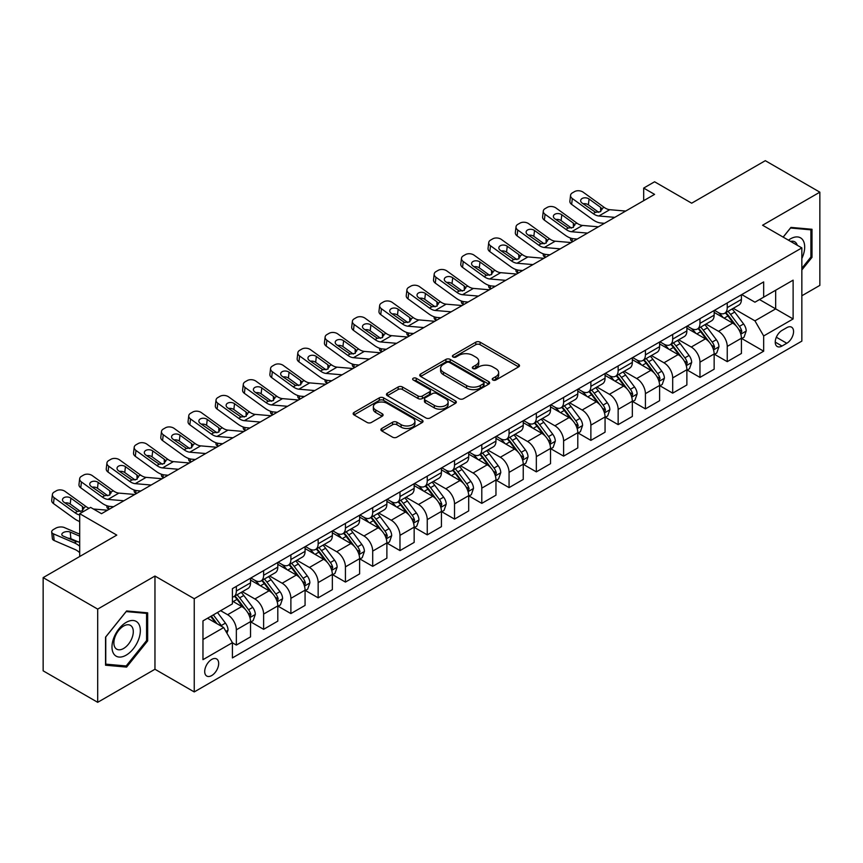 <?xml version="1.0" encoding="UTF-8"?>
<svg xmlns="http://www.w3.org/2000/svg" width="863" height="863" viewBox="0 0 863 863"><rect width="100%" height="100%" fill="white"/><g stroke="black" fill="none" stroke-linecap="round" stroke-linejoin="round"><path stroke-width="1.29" d="M492.87 380.022A2.125 1.219 0 0 0 495.869 380.022L518.62 366.883A3.031 1.748 0 0 0 519.504 365.642A3.031 1.748 0 0 0 518.62 364.413L480.076 342.158A3.031 1.748 0 0 0 475.793 342.158L453.032 355.286A2.125 1.219 0 0 0 452.417 356.16A2.125 1.219 0 0 0 453.032 357.023A2.125 1.219 0 0 0 456.031 357.023L458.976 355.319A9.687 5.599 0 0 1 472.687 355.319L475.901 357.174A9.687 5.599 0 0 1 478.738 361.133A9.687 5.599 0 0 1 475.901 365.092L472.956 366.786A2.125 1.219 0 0 0 472.331 367.649A2.125 1.219 0 0 0 472.956 368.523A2.125 1.219 0 0 0 475.955 368.523L478.889 366.818A9.687 5.599 0 0 1 492.6 366.818L495.815 368.674A9.687 5.599 0 0 1 498.652 372.633A9.687 5.599 0 0 1 495.815 376.592L492.87 378.285A2.125 1.219 0 0 0 492.244 379.148A2.125 1.219 0 0 0 492.87 380.022L492.87 378.285M211.694 675.556A9.871 5.696 120 0 0 218.145 666.851A9.871 5.696 120 0 0 216.624 658.944A9.871 5.696 120 0 0 211.694 659.429A9.871 5.696 120 0 0 205.243 668.124A9.871 5.696 120 0 0 206.753 676.042A9.871 5.696 120 0 0 211.694 675.556M381.78 428.458A3.031 1.748 0 0 0 380.885 429.688A3.031 1.748 0 0 0 381.78 430.928L392.589 437.174A3.031 1.748 0 0 0 396.872 437.174L422.147 422.579A3.031 1.748 0 0 0 423.032 421.349A3.031 1.748 0 0 0 422.147 420.108L383.593 397.854A3.031 1.748 0 0 0 379.31 397.854L354.046 412.438A3.031 1.748 0 0 0 353.161 413.679A3.031 1.748 0 0 0 354.046 414.92L367.109 422.46A3.031 1.748 0 0 0 371.392 422.46L382.201 416.214A3.031 1.748 0 0 0 383.096 414.974A3.031 1.748 0 0 0 382.201 413.744L375.729 410.001A8.101 4.682 0 0 1 373.355 406.689A8.101 4.682 0 0 1 378.35 402.374A8.101 4.682 0 0 1 387.185 403.388L412.557 418.037A8.101 4.682 0 0 1 414.93 421.349A8.101 4.682 0 0 1 409.936 425.664A8.101 4.682 0 0 1 401.101 424.65L396.872 422.212A3.031 1.748 0 0 0 392.589 422.212L381.78 428.458L381.78 430.928M801.846 295.772L819.85 285.383L819.85 192.169L765.308 160.68L691.673 203.193L654.586 181.78L643.679 188.08L654.586 194.38L101.51 513.69L90.604 507.39L79.698 513.69L79.698 556.516M97.692 609.105L97.692 702.32L154.962 669.257L154.962 576.042L97.692 609.105L43.15 577.617L116.785 535.103L79.698 513.69M154.962 576.042L194.24 598.717L801.846 247.908L801.846 341.122L194.24 691.932L194.24 598.717M819.85 192.169L762.579 225.232L801.846 247.908M459.192 398.717A3.031 1.748 0 0 0 463.474 398.717L488.749 384.132A3.031 1.748 0 0 0 489.634 382.892A3.031 1.748 0 0 0 488.749 381.651L450.195 359.396A3.031 1.748 0 0 0 445.912 359.396L420.648 373.992A3.031 1.748 0 0 0 419.763 375.222A3.031 1.748 0 0 0 420.648 376.462L459.192 398.717M414.1 380.475A2.125 1.219 0 0 1 416.257 380.777L416.257 378.253L455.448 400.885A3.031 1.748 0 0 1 456.333 402.115A3.031 1.748 0 0 1 455.448 403.355L430.173 417.94A3.031 1.748 0 0 1 425.891 417.94L387.347 395.686L387.347 393.215A3.031 1.748 0 0 0 386.462 394.456A3.031 1.748 0 0 0 387.347 395.686M387.347 393.215L398.156 386.969A3.031 1.748 0 0 1 402.438 386.969L418.08 395.998A3.031 1.748 0 0 0 422.363 395.998L429.537 391.856A3.031 1.748 0 0 0 430.421 390.615A3.031 1.748 0 0 0 429.537 389.386L413.258 379.99A2.125 1.219 0 0 1 412.633 379.116A2.125 1.219 0 0 1 413.949 377.994A2.125 1.219 0 0 1 416.257 378.253M97.692 702.32L43.15 670.831L43.15 577.617M786.797 327.649L781.997 330.421A9.569 5.523 120 0 0 775.751 338.846A9.569 5.523 120 0 0 777.218 346.505A9.569 5.523 120 0 0 781.997 346.031L786.797 343.269A9.569 5.523 120 0 0 793.043 334.833A9.569 5.523 120 0 0 791.576 327.174A9.569 5.523 120 0 0 786.797 327.649M741.749 294.574L754.942 302.201L763.669 297.163L763.669 281.921L232.417 588.642L232.417 603.873L202.967 620.885L202.967 659.677L232.417 642.676L232.417 657.919L763.669 351.198L763.669 335.955L754.942 320.842L733.248 308.318M763.669 297.163L793.119 280.151L793.119 318.954L763.669 335.955M154.962 669.257L194.24 691.932M643.679 188.08L643.679 200.68M759.526 299.558L775.664 308.878L775.664 290.238L793.119 280.151M754.942 320.842L775.664 308.878L793.119 318.954M202.967 639.526L223.69 627.563L207.541 618.242M232.417 642.806L236.343 645.071L236.343 629.828A12.341 7.131 -120 0 0 227.616 614.715L220.637 610.68M236.343 645.071L250.529 636.883L250.529 621.64A12.341 7.131 -120 0 0 241.802 606.527L232.417 601.112M250.853 621.953L263.614 629.321L263.614 614.078A12.341 7.131 -120 0 0 254.887 598.965L242.363 591.727M263.614 629.321L277.8 621.133L277.8 605.891A12.341 7.131 -120 0 0 269.073 590.777L250.529 580.076M278.123 606.214L290.885 613.582L290.885 598.339A12.341 7.131 -120 0 0 282.158 583.226L269.634 575.988M290.885 613.582L305.071 605.395L305.071 590.152A12.341 7.131 -120 0 0 296.343 575.038L277.8 564.326M305.394 590.465L318.156 597.832L318.156 582.59A12.341 7.131 -120 0 0 309.429 567.476L296.904 560.238M318.156 597.832L332.341 589.645L332.341 574.402A12.341 7.131 -120 0 0 323.614 559.289L305.071 548.577M332.665 574.715L345.427 582.083L345.427 566.851A12.341 7.131 -120 0 0 336.699 551.727L324.175 544.499M345.427 582.083L359.612 573.895L359.612 558.663A12.341 7.131 -120 0 0 350.885 543.539L332.341 532.838M359.936 558.976L372.697 566.344L372.697 551.101A12.341 7.131 -120 0 0 363.97 535.988L351.446 528.749M372.697 566.344L386.883 558.156L386.883 542.913A12.341 7.131 -120 0 0 378.156 527.8L359.612 517.088M387.207 543.226L399.979 550.594L399.979 535.351A12.341 7.131 -120 0 0 391.252 520.238L378.717 513.01M399.979 550.594L414.154 542.406L414.154 527.164A12.341 7.131 -120 0 0 405.427 512.05L386.883 501.349M414.477 527.487L427.25 534.855L427.25 519.612A12.341 7.131 -120 0 0 418.523 504.499L405.988 497.261M427.25 534.855L441.425 526.667L441.425 511.425A12.341 7.131 -120 0 0 432.697 496.311L414.154 485.599M441.759 511.737L454.521 519.105L454.521 503.863A12.341 7.131 -120 0 0 445.793 488.749L433.258 481.511M454.521 519.105L468.695 510.918L468.695 495.675A12.341 7.131 -120 0 0 459.968 480.562L441.425 469.86M469.03 495.988L481.791 503.366L481.791 488.124A12.341 7.131 -120 0 0 473.064 473L460.529 465.772M481.791 503.366L495.966 495.179L495.966 479.936A12.341 7.131 -120 0 0 487.239 464.812L468.695 454.111M496.301 480.249L509.062 487.617L509.062 472.374A12.341 7.131 -120 0 0 500.335 457.261L487.8 450.022M509.062 487.617L523.237 479.429L523.237 464.186A12.341 7.131 -120 0 0 514.521 449.073L495.966 438.361M523.571 464.499L536.333 471.867L536.333 456.635A12.341 7.131 -120 0 0 527.606 441.511L515.071 434.283M536.333 471.867L550.518 463.679L550.518 448.447A12.341 7.131 -120 0 0 541.791 433.323L523.237 422.622M550.842 448.76L563.604 456.128L563.604 440.885A12.341 7.131 -120 0 0 554.877 425.772L542.352 418.533M563.604 456.128L577.789 447.94L577.789 432.697A12.341 7.131 -120 0 0 569.062 417.584L550.518 406.872M578.113 433.01L590.875 440.378L590.875 425.135A12.341 7.131 -120 0 0 582.147 410.022L569.623 402.794M590.875 440.378L605.06 432.19L605.06 416.948A12.341 7.131 -120 0 0 596.333 401.834L577.789 391.133M605.384 417.271L618.145 424.639L618.145 409.396A12.341 7.131 -120 0 0 609.418 394.283L596.894 387.045M618.145 424.639L632.331 416.451L632.331 401.209A12.341 7.131 -120 0 0 623.604 386.095L605.06 375.383M632.655 401.522L645.416 408.889L645.416 393.647A12.341 7.131 -120 0 0 636.689 378.533L624.165 371.295M645.416 408.889L659.602 400.702L659.602 385.459A12.341 7.131 -120 0 0 650.875 370.346L632.331 359.634M659.925 385.772L672.687 393.15L672.687 377.908A12.341 7.131 -120 0 0 663.96 362.784L651.436 355.556M672.687 393.15L686.872 384.963L686.872 369.72A12.341 7.131 -120 0 0 678.145 354.596L659.602 343.895M687.196 370.033L699.969 377.401L699.969 362.158A12.341 7.131 -120 0 0 691.241 347.045L678.706 339.806M699.969 377.401L714.143 369.213L714.143 353.97A12.341 7.131 -120 0 0 705.416 338.857L686.872 328.145M714.467 354.283L727.239 361.651L727.239 346.408A12.341 7.131 -120 0 0 718.512 331.295L705.977 324.067M727.239 361.651L741.414 353.463L741.414 338.22A12.341 7.131 -120 0 0 732.687 323.107L714.143 312.406M714.467 310.324L718.512 312.654A12.341 7.131 -120 0 0 724.683 313.269A12.341 7.131 -120 0 0 727.239 307.616L727.239 302.956M687.196 326.074L691.241 328.404A12.341 7.131 -120 0 0 697.412 329.008A12.341 7.131 -120 0 0 699.969 323.366L699.969 318.706M659.925 341.813L663.96 344.143A12.341 7.131 -120 0 0 670.13 344.758A12.341 7.131 -120 0 0 672.687 339.105L672.687 334.445M632.655 357.562L636.689 359.893A12.341 7.131 -120 0 0 642.859 360.497A12.341 7.131 -120 0 0 645.416 354.855L645.416 350.195M605.384 373.301L609.418 375.632A12.341 7.131 -120 0 0 615.589 376.246A12.341 7.131 -120 0 0 618.145 370.594L618.145 365.934M578.113 389.051L582.147 391.381A12.341 7.131 -120 0 0 588.318 391.996A12.341 7.131 -120 0 0 590.875 386.344L590.875 381.683M550.842 404.801L554.877 407.131A12.341 7.131 -120 0 0 561.047 407.735A12.341 7.131 -120 0 0 563.604 402.082L563.604 397.422M523.571 420.54L527.606 422.87A12.341 7.131 -120 0 0 533.776 423.485A12.341 7.131 -120 0 0 536.333 417.832L536.333 413.172M496.301 436.29L500.335 438.62A12.341 7.131 -120 0 0 506.505 439.224A12.341 7.131 -120 0 0 509.062 433.582L509.062 428.922M469.03 452.029L473.064 454.359A12.341 7.131 -120 0 0 479.235 454.974A12.341 7.131 -120 0 0 481.791 449.321L481.791 444.661M441.759 467.778L445.793 470.108A12.341 7.131 -120 0 0 451.964 470.723A12.341 7.131 -120 0 0 454.521 465.071L454.521 460.411M414.477 483.517L418.523 485.847A12.341 7.131 -120 0 0 424.693 486.462A12.341 7.131 -120 0 0 427.25 480.81L427.25 476.149M387.207 499.267L391.252 501.597A12.341 7.131 -120 0 0 397.422 502.212A12.341 7.131 -120 0 0 399.979 496.559L399.979 491.899M359.936 515.017L363.97 517.347A12.341 7.131 -120 0 0 370.141 517.951A12.341 7.131 -120 0 0 372.697 512.309L372.697 507.638M332.665 530.756L336.699 533.086A12.341 7.131 -120 0 0 342.87 533.701A12.341 7.131 -120 0 0 345.427 528.048L345.427 523.388M305.394 546.506L309.429 548.836A12.341 7.131 -120 0 0 315.599 549.44A12.341 7.131 -120 0 0 318.156 543.798L318.156 539.138M278.123 562.245L282.158 564.575A12.341 7.131 -120 0 0 288.328 565.189A12.341 7.131 -120 0 0 290.885 559.537L290.885 554.877M250.853 577.994L254.887 580.324A12.341 7.131 -120 0 0 261.058 580.939A12.341 7.131 -120 0 0 263.614 575.287L263.614 570.626M741.749 338.544L763.669 351.198M724.683 313.269L738.857 305.081A12.341 7.131 -120 0 0 741.414 299.429L741.414 294.768M697.412 329.008L711.587 320.82A12.341 7.131 -120 0 0 714.143 315.178L714.143 310.518M670.13 344.758L684.316 336.57A12.341 7.131 -120 0 0 686.872 330.917L686.872 326.257M642.859 360.497L657.045 352.32A12.341 7.131 -120 0 0 659.602 346.667L659.602 342.007M615.589 376.246L629.774 368.059A12.341 7.131 -120 0 0 632.331 362.406L632.331 357.746M588.318 391.996L602.503 383.808A12.341 7.131 -120 0 0 605.06 378.156L605.06 373.496M561.047 407.735L575.233 399.547A12.341 7.131 -120 0 0 577.789 393.895L577.789 389.235M533.776 423.485L547.962 415.297A12.341 7.131 -120 0 0 550.518 409.645L550.518 404.984M506.505 439.224L520.691 431.036A12.341 7.131 -120 0 0 523.237 425.394L523.237 420.734M479.235 454.974L493.409 446.786A12.341 7.131 -120 0 0 495.966 441.133L495.966 436.473M451.964 470.723L466.139 462.536A12.341 7.131 -120 0 0 468.695 456.883L468.695 452.223M424.693 486.462L438.868 478.275A12.341 7.131 -120 0 0 441.425 472.622L441.425 467.962M397.422 502.212L411.597 494.024A12.341 7.131 -120 0 0 414.154 488.372L414.154 483.712M370.141 517.951L384.326 509.763A12.341 7.131 -120 0 0 386.883 504.121L386.883 499.45M342.87 533.701L357.055 525.513A12.341 7.131 -120 0 0 359.612 519.86L359.612 515.2M315.599 549.44L329.785 541.252A12.341 7.131 -120 0 0 332.341 535.61L332.341 530.95M288.328 565.189L302.514 557.002A12.341 7.131 -120 0 0 305.071 551.349L305.071 546.689M261.058 580.939L275.243 572.752A12.341 7.131 -120 0 0 277.8 567.099L277.8 562.439M232.417 597.174A12.341 7.131 -120 0 0 233.787 596.678L247.972 588.49A12.341 7.131 -120 0 0 250.529 582.838L250.529 578.178M233.787 596.678A12.341 7.131 -120 0 0 236.343 591.026L236.343 586.365M223.69 627.563L232.417 642.676M801.846 269.968L811.997 257.347L811.997 229.278L790.94 227.401L783.14 237.109M105.545 665.211L126.602 667.099L147.659 640.907L147.659 612.827L126.602 610.95L105.545 637.142L105.545 665.211M810.907 256.721L811.997 257.347M146.57 640.27L147.659 640.907M124.38 665.805L126.602 667.099M493.712 380.313L495.815 379.105A9.687 5.599 0 0 0 498.652 375.146L498.652 372.633M478.738 361.133L478.738 363.647A9.687 5.599 0 0 1 475.901 367.606L473.798 368.814M518.577 366.904L480.076 344.671A3.031 1.748 0 0 0 475.793 344.671L453.884 357.314M488.749 381.651L488.749 384.132L450.195 361.921A3.031 1.748 0 0 0 445.912 361.921L420.691 376.484M483.388 383.755A2.125 1.219 0 0 0 484.014 382.892A2.125 1.219 0 0 0 483.388 382.029L449.558 362.492A2.125 1.219 0 0 0 446.559 362.492L443.453 364.283A9.687 5.599 0 0 0 440.615 368.242A9.687 5.599 0 0 0 443.453 372.201L466.581 385.545A9.687 5.599 0 0 0 480.292 385.545L483.388 383.755L483.388 386.279A2.125 1.219 0 0 0 484.014 385.416L484.014 382.892M440.615 368.242L440.615 370.756A9.687 5.599 0 0 0 443.453 374.715L443.453 372.201M483.388 386.279L480.292 388.07A9.687 5.599 0 0 1 466.581 388.07L443.453 374.715M387.39 395.707L398.156 389.493L398.156 386.969M430.421 390.615L430.421 393.14A3.031 1.748 0 0 1 429.537 394.38L422.363 398.523A3.031 1.748 0 0 1 418.08 398.523L402.438 389.493A3.031 1.748 0 0 0 398.156 389.493M416.257 380.777L455.405 403.377M434.294 405.362A8.101 4.682 0 0 0 443.129 406.376A8.101 4.682 0 0 0 448.124 402.061A8.101 4.682 0 0 0 445.75 398.749L436.818 393.582A3.031 1.748 0 0 0 432.536 393.582L425.362 397.724A3.031 1.748 0 0 0 424.467 398.965A3.031 1.748 0 0 0 425.362 400.205L434.294 405.362L434.294 407.886A8.101 4.682 0 0 0 443.129 408.9A8.101 4.682 0 0 0 448.124 404.574L448.124 402.061M424.467 398.965L424.467 401.489A3.031 1.748 0 0 0 425.362 402.719L425.362 400.205M434.294 407.886L425.362 402.719M414.93 421.349L414.93 423.862A8.101 4.682 0 0 1 409.936 428.188A8.101 4.682 0 0 1 401.101 427.174L396.872 424.725A3.031 1.748 0 0 0 392.589 424.725L381.813 430.95M373.355 406.689L373.355 409.213A8.101 4.682 0 0 0 375.729 412.525L375.729 410.001M382.169 416.236L375.729 412.525M422.104 422.6L383.593 400.367A3.031 1.748 0 0 0 379.31 400.367L354.089 414.941M741.414 338.728L744.035 337.217L746.215 330.917A8.177 4.725 -120 0 0 743.604 323.959L734.693 312.061A23.603 13.625 -120 0 0 732.115 308.976M723.248 317.66A23.603 13.625 -120 0 0 718.415 312.6M572.827 241.575L572.331 241.36A6.17 3.085 174.1 0 1 570.551 239.472L570.4 238.015M740.67 333.722L741.802 331.273A8.177 4.725 -120 0 0 739.462 326.354L730.551 314.445A23.603 13.625 -120 0 0 727.973 311.37M725.772 312.633A19.59 11.316 60 0 1 728.987 316.29L736.538 326.365M725.351 312.881A23.603 13.625 60 0 1 727.93 315.966L733.852 323.873M614.78 217.357L598.857 215.987A15.426 8.91 60 0 1 593.215 213.646L572.331 198.533L571.64 204.391A6.17 3.981 -173.3 0 1 569.882 201.155L570.562 195.297A6.17 3.981 6.7 0 0 572.331 198.533M604.456 223.312L600.993 223.021A23.139 13.366 60 0 1 592.536 219.493L571.64 204.391M625.686 211.057L609.763 209.698A15.426 8.91 60 0 1 604.122 207.347L583.237 192.233A6.17 3.981 6.7 0 0 574.542 191.618L572.363 192.881A6.17 3.981 6.7 0 0 570.562 195.297M600.734 211.575L600.551 207.314L601.781 208.706L600.572 211.672L595.567 212.287L582.083 203.032A4.941 3.182 -173.3 0 1 580.67 200.443A4.941 3.182 -173.3 0 1 582.104 198.512A4.941 3.182 -173.3 0 1 589.062 199.008L588.383 204.855L598.749 212.352M588.383 204.855A4.941 3.182 6.7 0 0 583.108 203.776M600.551 207.314L589.062 199.008M604.122 207.347L601.781 208.706L602.018 209.59M714.143 354.477L716.765 352.967L718.944 346.667A8.177 4.725 -120 0 0 716.333 339.698L707.423 327.8A23.603 13.625 -120 0 0 704.844 324.715M695.977 333.409A23.603 13.625 -120 0 0 691.144 328.35M545.556 257.325L545.049 257.098A6.17 3.085 174.1 0 1 543.28 255.211L543.129 253.765M713.399 349.472L714.532 347.012A8.177 4.725 -120 0 0 712.191 342.093L703.269 330.195A23.603 13.625 -120 0 0 700.702 327.109M698.501 328.382A19.59 11.316 60 0 1 701.716 332.039L709.267 342.104M698.081 328.62A23.603 13.625 60 0 1 700.659 331.705L706.581 339.623M686.872 370.216L689.494 368.706L691.673 362.406A8.177 4.725 -120 0 0 689.062 355.448L680.152 343.55A23.603 13.625 -120 0 0 677.574 340.464M668.706 349.148A23.603 13.625 -120 0 0 663.874 344.089M518.285 273.064L517.778 272.848A6.17 3.085 174.1 0 1 516.009 270.96L515.858 269.504M686.128 365.211L687.261 362.762A8.177 4.725 -120 0 0 684.92 357.843L675.999 345.944A23.603 13.625 -120 0 0 673.431 342.859M671.231 344.121A19.59 11.316 60 0 1 674.445 347.778L681.986 357.854M670.81 344.369A23.603 13.625 60 0 1 673.388 347.455L679.31 355.362M659.602 385.966L662.223 384.456L664.402 378.156A8.177 4.725 -120 0 0 661.792 371.198L652.881 359.288A23.603 13.625 -120 0 0 650.303 356.203M641.436 364.898A23.603 13.625 -120 0 0 636.603 359.839M491.015 288.814L490.508 288.587A6.17 3.085 174.1 0 1 488.738 286.699L488.587 285.254M658.857 380.961L659.99 378.501A8.177 4.725 -120 0 0 657.649 373.582L648.728 361.683A23.603 13.625 -120 0 0 646.16 358.598M643.96 359.871A19.59 11.316 60 0 1 647.174 363.528L654.715 373.593M643.539 360.108A23.603 13.625 60 0 1 646.117 363.194L652.04 371.112M587.509 233.096L571.586 231.737A15.426 8.91 60 0 1 565.945 229.385L545.049 214.272L544.37 220.13A6.17 3.981 -173.3 0 1 542.6 216.893L543.291 211.047A6.17 3.981 6.7 0 0 545.049 214.272M577.185 239.062L573.722 238.76A23.139 13.366 60 0 1 565.265 235.243L544.37 220.13M598.415 226.807L582.493 225.437A15.426 8.91 60 0 1 576.851 223.086L555.966 207.983A6.17 3.981 6.7 0 0 547.271 207.368L545.092 208.63A6.17 3.981 6.7 0 0 543.291 211.047M573.464 227.325L573.28 223.064L574.51 224.445L573.302 227.422L568.296 228.026L554.812 218.781A4.941 3.182 -173.3 0 1 553.399 216.192A4.941 3.182 -173.3 0 1 554.833 214.261A4.941 3.182 -173.3 0 1 561.791 214.747L561.112 220.604L571.479 228.102M561.112 220.604A4.941 3.182 6.7 0 0 555.826 219.515M573.28 223.064L561.791 214.747M576.851 223.086L574.51 224.445L574.747 225.34M560.238 248.846L544.316 247.487A15.426 8.91 60 0 1 538.674 245.135L517.778 230.022L517.099 235.879A6.17 3.981 -173.3 0 1 515.33 232.643L516.02 226.786A6.17 3.981 6.7 0 0 517.778 230.022M549.914 254.812L546.452 254.509A23.139 13.366 60 0 1 537.994 250.982L517.099 235.879M571.144 242.546L555.222 241.187A15.426 8.91 60 0 1 549.58 238.835L528.695 223.722A6.17 3.981 6.7 0 0 520.001 223.118L517.822 224.369A6.17 3.981 6.7 0 0 516.02 226.786M546.182 243.064L546.009 238.803L547.228 240.194L546.031 243.161L541.025 243.776L527.541 234.52A4.941 3.182 -173.3 0 1 526.128 231.942A4.941 3.182 -173.3 0 1 527.563 230A4.941 3.182 -173.3 0 1 534.521 230.497L533.841 236.343L544.208 243.841M533.841 236.343A4.941 3.182 6.7 0 0 528.555 235.265M546.009 238.803L534.521 230.497M549.58 238.835L547.228 240.194L547.476 241.079M532.967 264.596L517.045 263.226A15.426 8.91 60 0 1 511.403 260.874L490.508 245.772L489.828 251.618A6.17 3.981 -173.3 0 1 488.059 248.382L488.749 242.535A6.17 3.981 6.7 0 0 490.508 245.772M522.644 270.551L519.181 270.259A23.139 13.366 60 0 1 510.723 266.732L489.828 251.618M543.873 258.296L527.951 256.926A15.426 8.91 60 0 1 522.309 254.574L501.425 239.472A6.17 3.981 6.7 0 0 492.73 238.857L490.54 240.119A6.17 3.981 6.7 0 0 488.749 242.535M518.911 258.814L518.739 254.553L519.958 255.933L518.76 258.911L513.755 259.526L500.27 250.27A4.941 3.182 -173.3 0 1 498.857 247.681A4.941 3.182 -173.3 0 1 500.292 245.75A4.941 3.182 -173.3 0 1 507.25 246.235L506.559 252.093L516.926 259.59M506.559 252.093A4.941 3.182 6.7 0 0 501.284 251.004M518.739 254.553L507.25 246.235M522.309 254.574L519.958 255.933L520.195 256.829M632.331 401.716L634.952 400.195L637.131 393.906A8.177 4.725 -120 0 0 634.521 386.937L625.599 375.038A23.603 13.625 -120 0 0 623.032 371.953M614.165 380.637A23.603 13.625 -120 0 0 609.332 375.588M463.744 304.553L463.237 304.337A6.17 3.085 174.1 0 1 461.468 302.449L461.317 301.004M631.587 396.7L632.719 394.251A8.177 4.725 -120 0 0 630.378 389.332L621.457 377.433A23.603 13.625 -120 0 0 618.879 374.348M616.689 375.61A19.59 11.316 60 0 1 619.904 379.267L627.444 389.342M616.268 375.858A23.603 13.625 60 0 1 618.836 378.943L624.769 386.851M505.696 280.335L489.774 278.976A15.426 8.91 60 0 1 484.132 276.624L463.237 261.511L462.557 267.368A6.17 3.981 -173.3 0 1 460.788 264.132L461.478 258.274A6.17 3.981 6.7 0 0 463.237 261.511M495.373 286.3L491.91 285.998A23.139 13.366 60 0 1 483.442 282.481L462.557 267.368M516.603 274.035L500.68 272.676A15.426 8.91 60 0 1 495.038 270.324L474.143 255.211A6.17 3.981 6.7 0 0 465.459 254.607L463.269 255.858A6.17 3.981 6.7 0 0 461.478 258.274M491.64 274.563L491.468 270.292L492.687 271.683L491.489 274.65L486.484 275.265L473 266.02A4.941 3.182 -173.3 0 1 471.586 263.431A4.941 3.182 -173.3 0 1 473.021 261.5A4.941 3.182 -173.3 0 1 479.979 261.985L479.289 267.843L489.655 275.34M479.289 267.843A4.941 3.182 6.7 0 0 474.014 266.753M491.468 270.292L479.979 261.985M495.038 270.324L492.687 271.683L492.924 272.568M801.846 258.49A20.054 11.575 120 0 0 802.784 239.936A20.054 11.575 120 0 0 788.469 240.184M797.261 245.265A13.732 7.929 120 0 0 796.333 243.269A13.732 7.929 120 0 0 794.791 241.834A13.732 7.929 120 0 0 790.584 241.403M790.465 227.994L810.907 229.838L810.907 257.034L801.846 268.307M809.548 229.062L810.907 229.838M783.183 237.131L790.508 228.015M126.171 622.396A20.054 11.575 120 0 0 111.985 646.959A20.054 11.575 120 0 0 126.171 655.146A20.054 11.575 120 0 0 140.345 630.583A20.054 11.575 120 0 0 126.171 622.396M123.582 626.063A13.732 7.929 120 0 0 114.617 638.167A13.732 7.929 120 0 0 116.721 649.17A13.732 7.929 120 0 0 123.582 648.491A13.732 7.929 120 0 0 132.557 636.387A13.732 7.929 120 0 0 130.453 625.384A13.732 7.929 120 0 0 123.582 626.063M146.57 640.594L126.171 665.966L105.761 664.143L105.761 636.948L126.171 611.576L146.57 613.388L146.57 640.594M145.211 612.611L146.57 613.388M605.06 417.455L607.671 415.944L609.861 409.645A8.177 4.725 -120 0 0 607.25 402.687L598.329 390.788A23.603 13.625 -120 0 0 595.761 387.703M586.894 396.387A23.603 13.625 -120 0 0 582.061 391.327M436.473 320.302L435.966 320.087A6.17 3.085 174.1 0 1 434.197 318.199L434.046 316.743M604.316 412.449L605.438 409.99A8.177 4.725 -120 0 0 603.097 405.081L594.186 393.172A23.603 13.625 -120 0 0 591.608 390.087M589.418 391.36A19.59 11.316 60 0 1 592.633 395.017L600.173 405.081M588.998 391.608A23.603 13.625 60 0 1 591.565 394.693L597.498 402.6M577.789 433.204L580.4 431.694L582.59 425.394A8.177 4.725 -120 0 0 579.979 418.426L571.058 406.527A23.603 13.625 -120 0 0 568.49 403.442M559.623 412.136A23.603 13.625 -120 0 0 554.79 407.077M409.202 336.041L408.695 335.826A6.17 3.085 174.1 0 1 406.915 333.938L406.775 332.492M577.045 428.188L578.167 425.739A8.177 4.725 -120 0 0 575.826 420.82L566.915 408.922A23.603 13.625 -120 0 0 564.337 405.837M562.147 407.109A19.59 11.316 60 0 1 565.362 410.766L572.903 420.831M561.727 407.347A23.603 13.625 60 0 1 564.294 410.432L570.227 418.339M550.518 448.943L553.129 447.433L555.308 441.133A8.177 4.725 -120 0 0 552.708 434.175L543.787 422.277A23.603 13.625 -120 0 0 541.209 419.191M532.352 427.875A23.603 13.625 -120 0 0 527.52 422.816M381.931 351.791L381.424 351.575A6.17 3.085 174.1 0 1 379.644 349.688L379.504 348.231M549.774 443.938L550.896 441.489A8.177 4.725 -120 0 0 548.555 436.57L539.645 424.672A23.603 13.625 -120 0 0 537.066 421.586M534.877 422.848A19.59 11.316 60 0 1 538.091 426.505L545.632 436.581M534.445 423.097A23.603 13.625 60 0 1 537.023 426.182L542.956 434.089M523.237 464.693L525.858 463.183L528.037 456.883A8.177 4.725 -120 0 0 525.427 449.914L516.516 438.016A23.603 13.625 -120 0 0 513.938 434.93M505.071 443.625A23.603 13.625 -120 0 0 500.249 438.566M354.661 367.541L354.154 367.314A6.17 3.085 174.1 0 1 352.374 365.427L352.223 363.981M522.493 459.688L523.625 457.228A8.177 4.725 -120 0 0 521.284 452.309L512.374 440.41A23.603 13.625 -120 0 0 509.796 437.325M507.595 438.598A19.59 11.316 60 0 1 510.82 442.255L518.361 452.32M507.174 438.836A23.603 13.625 60 0 1 509.753 441.921L515.686 449.839M495.966 480.432L498.587 478.922L500.767 472.622A8.177 4.725 -120 0 0 498.156 465.664L489.245 453.765A23.603 13.625 -120 0 0 486.667 450.68M477.8 459.364A23.603 13.625 -120 0 0 472.967 454.305M327.39 383.28L326.883 383.064A6.17 3.085 174.1 0 1 325.103 381.176L324.952 379.72M495.222 475.427L496.354 472.978A8.177 4.725 -120 0 0 494.014 468.059L485.103 456.16A23.603 13.625 -120 0 0 482.525 453.075M480.324 454.337A19.59 11.316 60 0 1 483.55 457.994L491.09 468.07M479.904 454.585A23.603 13.625 60 0 1 482.482 457.67L488.404 465.578M478.426 296.085L462.503 294.714A15.426 8.91 60 0 1 456.861 292.363L435.966 277.26L435.286 283.107A6.17 3.981 -173.3 0 1 433.517 279.882L434.197 274.024A6.17 3.981 6.7 0 0 435.966 277.26M468.102 302.039L464.639 301.748A23.139 13.366 60 0 1 456.171 298.22L435.286 283.107M489.332 289.785L473.409 288.415A15.426 8.91 60 0 1 467.768 286.074L446.872 270.96A6.17 3.981 6.7 0 0 438.188 270.346L435.998 271.608A6.17 3.981 6.7 0 0 434.197 274.024M464.37 290.302L464.197 286.041L465.416 287.422L464.218 290.399L459.213 291.014L445.718 281.759A4.941 3.182 -173.3 0 1 444.316 279.17A4.941 3.182 -173.3 0 1 445.75 277.239A4.941 3.182 -173.3 0 1 452.708 277.735L452.018 283.582L462.385 291.079M452.018 283.582A4.941 3.182 6.7 0 0 446.743 282.503M464.197 286.041L452.708 277.735M467.768 286.074L465.416 287.422L465.653 288.318M451.155 311.823L435.232 310.464A15.426 8.91 60 0 1 429.591 308.113L408.695 292.999L408.016 298.857A6.17 3.981 -173.3 0 1 406.246 295.621L406.926 289.774A6.17 3.981 6.7 0 0 408.695 292.999M440.831 317.789L437.368 317.487A23.139 13.366 60 0 1 428.9 313.97L408.016 298.857M462.061 305.524L446.139 304.164A15.426 8.91 60 0 1 440.497 301.813L419.601 286.71A6.17 3.981 6.7 0 0 410.907 286.095L408.728 287.357A6.17 3.981 6.7 0 0 406.926 289.774M437.099 306.052L436.926 301.78L438.145 303.172L436.937 306.149L431.942 306.753L418.447 297.508A4.941 3.182 -173.3 0 1 417.034 294.919A4.941 3.182 -173.3 0 1 418.479 292.989A4.941 3.182 -173.3 0 1 425.437 293.474L424.747 299.332L435.114 306.829M424.747 299.332A4.941 3.182 6.7 0 0 419.472 298.242M436.926 301.78L425.437 293.474M440.497 301.813L438.145 303.172L438.382 304.067M423.884 327.573L407.962 326.203A15.426 8.91 60 0 1 402.32 323.862L381.424 308.749L380.745 314.607A6.17 3.981 -173.3 0 1 378.976 311.37L379.655 305.513A6.17 3.981 6.7 0 0 381.424 308.749M413.56 333.528L410.098 333.237A23.139 13.366 60 0 1 401.629 329.709L380.745 314.607M434.79 321.273L418.868 319.914A15.426 8.91 60 0 1 413.226 317.562L392.331 302.449A6.17 3.981 6.7 0 0 383.636 301.834L381.457 303.096A6.17 3.981 6.7 0 0 379.655 305.513M409.828 321.791L409.655 317.53L410.874 318.922L409.666 321.888L404.661 322.503L391.176 313.247A4.941 3.182 -173.3 0 1 389.763 310.658A4.941 3.182 -173.3 0 1 391.209 308.727A4.941 3.182 -173.3 0 1 398.167 309.224L397.476 315.071L407.843 322.568M397.476 315.071A4.941 3.182 6.7 0 0 392.201 313.992M409.655 317.53L398.167 309.224M413.226 317.562L410.874 318.922L411.112 319.806M396.602 343.312L380.68 341.953A15.426 8.91 60 0 1 375.038 339.601L354.154 324.499L353.463 330.346A6.17 3.981 -173.3 0 1 351.705 327.109L352.384 321.263A6.17 3.981 6.7 0 0 354.154 324.499M386.279 349.278L382.816 348.986A23.139 13.366 60 0 1 374.359 345.459L353.463 330.346M407.519 337.023L391.597 335.653A15.426 8.91 60 0 1 385.955 333.301L365.06 318.199A6.17 3.981 6.7 0 0 356.365 317.584L354.186 318.846A6.17 3.981 6.7 0 0 352.384 321.263M382.557 337.541L382.385 333.28L383.604 334.661L382.395 337.638L377.39 338.242L363.906 328.997A4.941 3.182 -173.3 0 1 362.492 326.408A4.941 3.182 -173.3 0 1 363.938 324.477A4.941 3.182 -173.3 0 1 370.885 324.963L370.205 330.82L380.572 338.318M370.205 330.82A4.941 3.182 6.7 0 0 364.93 329.731M382.385 333.28L370.885 324.963M385.955 333.301L383.604 334.661L383.841 335.556M369.332 359.062L353.409 357.703A15.426 8.91 60 0 1 347.767 355.351L326.883 340.238L326.192 346.095A6.17 3.981 -173.3 0 1 324.434 342.859L325.114 337.002A6.17 3.981 6.7 0 0 326.883 340.238M359.008 365.027L355.545 364.725A23.139 13.366 60 0 1 347.088 361.198L326.192 346.095M380.249 352.762L364.326 351.403A15.426 8.91 60 0 1 358.684 349.051L337.789 333.938A6.17 3.981 6.7 0 0 329.094 333.334L326.915 334.585A6.17 3.981 6.7 0 0 325.114 337.002M355.286 353.291L355.114 349.019L356.333 350.41L355.125 353.377L350.119 353.992L336.635 344.736A4.941 3.182 -173.3 0 1 335.222 342.158A4.941 3.182 -173.3 0 1 336.667 340.216A4.941 3.182 -173.3 0 1 343.614 340.712L342.935 346.559L353.301 354.067M342.935 346.559A4.941 3.182 6.7 0 0 337.66 345.48M355.114 349.019L343.614 340.712M358.684 349.051L356.333 350.41L356.57 351.295M468.695 496.182L471.317 494.672L473.496 488.372A8.177 4.725 -120 0 0 470.885 481.414L461.975 469.504A23.603 13.625 -120 0 0 459.396 466.43M450.529 475.114A23.603 13.625 -120 0 0 445.696 470.055M300.119 399.03L299.612 398.803A6.17 3.085 174.1 0 1 297.832 396.926L297.681 395.47M467.951 491.176L469.084 488.717A8.177 4.725 -120 0 0 466.743 483.798L457.832 471.899A23.603 13.625 -120 0 0 455.254 468.814M453.053 470.087A19.59 11.316 60 0 1 456.268 473.744L463.819 483.809M452.633 470.324A23.603 13.625 60 0 1 455.211 473.409L461.133 481.327M342.061 374.812L326.138 373.442A15.426 8.91 60 0 1 320.497 371.09L299.612 355.988L298.922 361.834A6.17 3.981 -173.3 0 1 297.163 358.598L297.843 352.751A6.17 3.981 6.7 0 0 299.612 355.988M331.737 380.766L328.274 380.475A23.139 13.366 60 0 1 319.817 376.948L298.922 361.834M352.978 368.512L337.045 367.142A15.426 8.91 60 0 1 331.414 364.801L310.518 349.688A6.17 3.981 6.7 0 0 301.823 349.073L299.644 350.335A6.17 3.981 6.7 0 0 297.843 352.751M328.016 369.03L327.832 364.769L329.062 366.149L327.854 369.127L322.848 369.742L309.364 360.486A4.941 3.182 -173.3 0 1 307.951 357.897A4.941 3.182 -173.3 0 1 309.396 355.966A4.941 3.182 -173.3 0 1 316.343 356.451L315.664 362.309L326.031 369.806M315.664 362.309A4.941 3.182 6.7 0 0 310.389 361.219M327.832 364.769L316.343 356.451M331.414 364.801L329.062 366.149L329.299 367.045M441.425 511.932L444.046 510.411L446.225 504.121A8.177 4.725 -120 0 0 443.614 497.153L434.704 485.254A23.603 13.625 -120 0 0 432.126 482.169M423.258 490.853A23.603 13.625 -120 0 0 418.426 485.804M272.848 414.769L272.341 414.553A6.17 3.085 174.1 0 1 270.561 412.665L270.41 411.22M440.68 506.915L441.813 504.467A8.177 4.725 -120 0 0 439.472 499.548L430.561 487.649A23.603 13.625 -120 0 0 427.983 484.564M425.783 485.826A19.59 11.316 60 0 1 428.997 489.483L436.549 499.558M425.362 486.074A23.603 13.625 60 0 1 427.94 489.159L433.862 497.066M314.79 390.551L298.868 389.191A15.426 8.91 60 0 1 293.226 386.84L272.341 371.726L271.651 377.584A6.17 3.981 -173.3 0 1 269.892 374.348L270.572 368.49A6.17 3.981 6.7 0 0 272.341 371.726M304.466 396.516L301.004 396.214A23.139 13.366 60 0 1 292.546 392.697L271.651 377.584M325.696 384.251L309.774 382.892A15.426 8.91 60 0 1 304.132 380.54L283.247 365.427A6.17 3.981 6.7 0 0 274.553 364.822L272.374 366.085A6.17 3.981 6.7 0 0 270.572 368.49M300.745 384.779L300.561 380.507L301.791 381.899L300.583 384.876L295.578 385.481L282.093 376.236A4.941 3.182 -173.3 0 1 280.68 373.647A4.941 3.182 -173.3 0 1 282.125 371.716A4.941 3.182 -173.3 0 1 289.073 372.201L288.393 378.059L298.76 385.556M288.393 378.059A4.941 3.182 6.7 0 0 283.118 376.969M300.561 380.507L289.073 372.201M304.132 380.54L301.791 381.899L302.028 382.784M414.154 527.671L416.775 526.16L418.954 519.86A8.177 4.725 -120 0 0 416.344 512.902L407.433 501.004A23.603 13.625 -120 0 0 404.855 497.919M395.988 506.603A23.603 13.625 -120 0 0 391.155 501.543M245.567 430.518L245.06 430.303A6.17 3.085 174.1 0 1 243.29 428.415L243.139 426.958M413.409 522.665L414.542 520.206A8.177 4.725 -120 0 0 412.201 515.297L403.28 503.388A23.603 13.625 -120 0 0 400.712 500.313M398.512 501.576A19.59 11.316 60 0 1 401.726 505.233L409.278 515.308M398.091 501.824A23.603 13.625 60 0 1 400.669 504.909L406.592 512.816M287.519 406.3L271.597 404.93A15.426 8.91 60 0 1 265.955 402.59L245.06 387.476L244.38 393.334A6.17 3.981 -173.3 0 1 242.611 390.098L243.301 384.24A6.17 3.981 6.7 0 0 245.06 387.476M277.196 412.255L273.733 411.964A23.139 13.366 60 0 1 265.275 408.436L244.38 393.334M298.425 400.001L282.503 398.63A15.426 8.91 60 0 1 276.861 396.29L255.977 381.176A6.17 3.981 6.7 0 0 247.282 380.561L245.103 381.824A6.17 3.981 6.7 0 0 243.301 384.24M273.474 400.518L273.291 396.257L274.52 397.638L273.312 400.615L268.307 401.23L254.822 391.975A4.941 3.182 -173.3 0 1 253.409 389.386A4.941 3.182 -173.3 0 1 254.844 387.455A4.941 3.182 -173.3 0 1 261.802 387.951L261.122 393.798L271.489 401.295M261.122 393.798A4.941 3.182 6.7 0 0 255.836 392.719M273.291 396.257L261.802 387.951M276.861 396.29L274.52 397.638L274.758 398.533M386.883 543.42L389.504 541.91L391.683 535.61A8.177 4.725 -120 0 0 389.073 528.641L380.162 516.743A23.603 13.625 -120 0 0 377.584 513.658M368.717 522.352A23.603 13.625 -120 0 0 363.884 517.293M218.296 446.257L217.789 446.042A6.17 3.085 174.1 0 1 216.02 444.154L215.869 442.708M386.139 538.404L387.271 535.955A8.177 4.725 -120 0 0 384.93 531.036L376.009 519.138A23.603 13.625 -120 0 0 373.442 516.052M371.241 517.325A19.59 11.316 60 0 1 374.456 520.982L381.996 531.047M370.82 517.563A23.603 13.625 60 0 1 373.399 520.648L379.321 528.566M260.248 422.039L244.326 420.68A15.426 8.91 60 0 1 238.684 418.328L217.789 403.215L217.109 409.073A6.17 3.981 -173.3 0 1 215.34 405.837L216.03 399.99A6.17 3.981 6.7 0 0 217.789 403.215M249.925 428.005L246.462 427.703A23.139 13.366 60 0 1 238.005 424.186L217.109 409.073M271.155 415.75L255.232 414.38A15.426 8.91 60 0 1 249.59 412.029L228.706 396.926A6.17 3.981 6.7 0 0 220.011 396.311L217.832 397.573A6.17 3.981 6.7 0 0 216.03 399.99M246.203 416.268L246.02 412.007L247.239 413.388L246.041 416.365L241.036 416.969L227.552 407.724A4.941 3.182 -173.3 0 1 226.138 405.135A4.941 3.182 -173.3 0 1 227.573 403.204A4.941 3.182 -173.3 0 1 234.531 403.69L233.851 409.547L244.218 417.045M233.851 409.547A4.941 3.182 6.7 0 0 228.566 408.458M246.02 412.007L234.531 403.69M249.59 412.029L247.239 413.388L247.487 414.283M359.612 559.159L362.233 557.649L364.413 551.349A8.177 4.725 -120 0 0 361.802 544.391L352.891 532.493A23.603 13.625 -120 0 0 350.313 529.407M341.446 538.091A23.603 13.625 -120 0 0 336.613 533.032M191.025 462.007L190.518 461.791A6.17 3.085 174.1 0 1 188.749 459.903L188.598 458.447M358.868 554.154L360 551.705A8.177 4.725 -120 0 0 357.66 546.786L348.738 534.887A23.603 13.625 -120 0 0 346.171 531.802M343.97 533.064A19.59 11.316 60 0 1 347.185 536.721L354.725 546.797M343.55 533.312A23.603 13.625 60 0 1 346.128 536.398L352.05 544.305M232.978 437.789L217.055 436.419A15.426 8.91 60 0 1 211.413 434.078L190.518 418.965L189.838 424.823A6.17 3.981 -173.3 0 1 188.069 421.586L188.76 415.729A6.17 3.981 6.7 0 0 190.518 418.965M222.654 443.744L219.191 443.453A23.139 13.366 60 0 1 210.734 439.925L189.838 424.823M243.884 431.489L227.961 430.13A15.426 8.91 60 0 1 222.32 427.778L201.435 412.665A6.17 3.981 6.7 0 0 192.74 412.05L190.561 413.312A6.17 3.981 6.7 0 0 188.76 415.729M218.922 432.007L218.749 427.746L219.968 429.138L218.771 432.104L213.765 432.719L200.281 423.463A4.941 3.182 -173.3 0 1 198.868 420.874A4.941 3.182 -173.3 0 1 200.302 418.943A4.941 3.182 -173.3 0 1 207.26 419.44L206.57 425.286L216.947 432.784M206.57 425.286A4.941 3.182 6.7 0 0 201.295 424.208M218.749 427.746L207.26 419.44M222.32 427.778L219.968 429.138L220.205 430.022M332.341 574.909L334.963 573.399L337.142 567.099A8.177 4.725 -120 0 0 334.531 560.13L325.61 548.232A23.603 13.625 -120 0 0 323.042 545.146M314.175 553.841A23.603 13.625 -120 0 0 309.342 548.782M163.754 477.757L163.247 477.53A6.17 3.085 174.1 0 1 161.478 475.642L161.327 474.197M331.597 569.904L332.73 567.444A8.177 4.725 -120 0 0 330.389 562.525L321.468 550.626A23.603 13.625 -120 0 0 318.889 547.541M316.699 548.814A19.59 11.316 60 0 1 319.914 552.471L327.455 562.536M316.279 549.051A23.603 13.625 60 0 1 318.857 552.137L324.779 560.055M205.707 453.539L189.784 452.169A15.426 8.91 60 0 1 184.143 449.817L163.247 434.715L162.568 440.562A6.17 3.981 -173.3 0 1 160.798 437.325L161.489 431.478A6.17 3.981 6.7 0 0 163.247 434.715M195.383 459.494L191.92 459.202A23.139 13.366 60 0 1 183.452 455.675L162.568 440.562M216.613 447.239L200.691 445.869A15.426 8.91 60 0 1 195.049 443.517L174.153 428.415A6.17 3.981 6.7 0 0 165.469 427.8L163.28 429.062A6.17 3.981 6.7 0 0 161.489 431.478M191.651 447.757L191.478 443.496L192.697 444.877L191.5 447.854L186.494 448.458L173.01 439.213A4.941 3.182 -173.3 0 1 171.597 436.624A4.941 3.182 -173.3 0 1 173.032 434.693A4.941 3.182 -173.3 0 1 179.989 435.179L179.299 441.036L189.666 448.533M179.299 441.036A4.941 3.182 6.7 0 0 174.024 439.947M191.478 443.496L179.989 435.179M195.049 443.517L192.697 444.877L192.934 445.772M178.436 469.278L162.514 467.919A15.426 8.91 60 0 1 156.872 465.567L135.976 450.454L135.297 456.311A6.17 3.981 -173.3 0 1 133.528 453.075L134.207 447.217A6.17 3.981 6.7 0 0 135.976 450.454M168.112 475.243L164.65 474.941A23.139 13.366 60 0 1 156.181 471.414L135.297 456.311M189.342 462.978L173.42 461.619A15.426 8.91 60 0 1 167.778 459.267L146.883 444.154A6.17 3.981 6.7 0 0 138.199 443.55L136.009 444.801A6.17 3.981 6.7 0 0 134.207 447.217M164.38 463.507L164.207 459.235L165.426 460.626L164.229 463.593L159.224 464.208L145.739 454.963A4.941 3.182 -173.3 0 1 144.326 452.374A4.941 3.182 -173.3 0 1 145.761 450.443A4.941 3.182 -173.3 0 1 152.719 450.928L152.028 456.786L162.395 464.283M152.028 456.786A4.941 3.182 6.7 0 0 146.753 455.696M164.207 459.235L152.719 450.928M167.778 459.267L165.426 460.626L165.664 461.511M305.071 590.648L307.681 589.138L309.871 582.838A8.177 4.725 -120 0 0 307.26 575.88L298.339 563.981A23.603 13.625 -120 0 0 295.772 560.896M286.904 569.58A23.603 13.625 -120 0 0 282.072 564.531M136.483 493.496L135.976 493.28A6.17 3.085 174.1 0 1 134.207 491.392L134.056 489.936M304.326 585.643L305.448 583.194A8.177 4.725 -120 0 0 303.107 578.275L294.197 566.376A23.603 13.625 -120 0 0 291.618 563.291M289.429 564.553A19.59 11.316 60 0 1 292.643 568.21L300.184 578.286M289.008 564.801A23.603 13.625 60 0 1 291.575 567.886L297.508 575.794M277.8 606.398L280.41 604.887L282.6 598.588A8.177 4.725 -120 0 0 279.99 591.63L271.068 579.72A23.603 13.625 -120 0 0 268.501 576.646M259.634 585.33A23.603 13.625 -120 0 0 254.801 580.27M109.213 509.246L108.706 509.03A6.17 3.085 174.1 0 1 106.936 507.142L106.785 505.686M277.055 601.392L278.177 598.933A8.177 4.725 -120 0 0 275.836 594.014L266.926 582.115A23.603 13.625 -120 0 0 264.348 579.03M262.158 580.303A19.59 11.316 60 0 1 265.373 583.96L272.913 594.024M261.737 580.551A23.603 13.625 60 0 1 264.305 583.625L270.238 591.543M151.165 485.028L135.243 483.658A15.426 8.91 60 0 1 129.601 481.306L108.706 466.203L108.026 472.05A6.17 3.981 -173.3 0 1 106.257 468.825L106.936 462.967A6.17 3.981 6.7 0 0 108.706 466.203M140.842 490.982L137.379 490.691A23.139 13.366 60 0 1 128.911 487.164L108.026 472.05M162.071 478.728L146.149 477.358A15.426 8.91 60 0 1 140.507 475.017L119.612 459.903A6.17 3.981 6.7 0 0 110.917 459.289L108.738 460.551A6.17 3.981 6.7 0 0 106.936 462.967M137.109 479.245L136.937 474.984L138.156 476.365L136.947 479.343L131.953 479.957L118.458 470.702A4.941 3.182 -173.3 0 1 117.044 468.113A4.941 3.182 -173.3 0 1 118.49 466.182A4.941 3.182 -173.3 0 1 125.448 466.667L124.757 472.525L135.124 480.022M124.757 472.525A4.941 3.182 6.7 0 0 119.482 471.446M136.937 474.984L125.448 466.667M140.507 475.017L138.156 476.365L138.393 477.261M250.529 622.147L253.139 620.637L255.319 614.337A8.177 4.725 -120 0 0 252.719 607.369L243.798 595.47A23.603 13.625 -120 0 0 241.219 592.385M249.785 617.131L250.906 614.683A8.177 4.725 -120 0 0 248.566 609.763L239.655 597.865A23.603 13.625 -120 0 0 237.077 594.78M234.887 596.053A19.59 11.316 60 0 1 238.102 599.709L245.642 609.774M234.456 596.29A23.603 13.625 60 0 1 237.034 599.375L242.967 607.282M79.698 523.086A6.17 3.085 174.1 0 1 79.655 522.881L79.515 521.435M123.894 500.767L107.972 499.407A15.426 8.91 60 0 1 102.33 497.056L81.435 481.942L80.755 487.8A6.17 3.981 -173.3 0 1 78.986 484.564L79.666 478.706A6.17 3.981 6.7 0 0 81.435 481.942M113.571 506.732L110.108 506.43A23.139 13.366 60 0 1 101.64 502.913L80.755 487.8M134.801 494.467L118.878 493.107A15.426 8.91 60 0 1 113.236 490.756L92.341 475.653A6.17 3.981 6.7 0 0 83.646 475.038L81.467 476.3A6.17 3.981 6.7 0 0 79.666 478.706M109.838 494.995L109.666 490.723L110.885 492.115L109.677 495.092L104.671 495.696L91.187 486.452A4.941 3.182 -173.3 0 1 89.774 483.863A4.941 3.182 -173.3 0 1 91.219 481.932A4.941 3.182 -173.3 0 1 98.177 482.417L97.487 488.275L107.853 495.772M97.487 488.275A4.941 3.182 6.7 0 0 92.212 487.185M109.666 490.723L98.177 482.417M113.236 490.756L110.885 492.115L111.122 493M226.958 633.226L228.048 630.076A8.177 4.725 -120 0 0 225.437 623.118L217.487 612.493M79.698 534.175L64.391 527.573A6.17 3.085 -5.9 0 0 55.696 528.221L53.517 529.483A6.17 3.085 -5.9 0 0 51.704 531.986A6.17 3.085 -5.9 0 0 53.474 533.873L54.164 540.518A6.17 3.085 174.1 0 1 52.384 538.631L51.704 531.986M79.698 546.193A23.139 13.366 -120 0 0 74.369 542.881L53.474 533.873M79.698 552.687A15.426 8.91 -120 0 0 75.059 549.526L54.164 540.518M222.039 626.603A8.177 4.725 -120 0 0 221.295 625.513L213.344 614.888M211.295 616.074L217.012 623.701M79.698 542.05L75.685 541.468L63.236 536.096A4.941 2.47 174.1 0 1 61.812 534.585A4.941 2.47 174.1 0 1 63.258 532.59A4.941 2.47 174.1 0 1 70.216 532.072L79.698 536.16M78.662 542.061L70.895 538.717A4.941 2.47 -5.9 0 0 68.145 538.221M210.723 616.398L215.567 622.87M79.698 514.995A15.426 8.91 60 0 1 75.059 512.805L54.164 497.692L53.474 503.55A6.17 3.981 -173.3 0 1 51.715 500.313L52.395 494.456A6.17 3.981 6.7 0 0 54.164 497.692M79.698 521.5A23.139 13.366 60 0 1 74.369 518.652L53.474 503.55M89.116 508.253A15.426 8.91 60 0 1 85.966 506.505L65.07 491.392A6.17 3.981 6.7 0 0 56.375 490.777L54.196 492.039A6.17 3.981 6.7 0 0 52.395 494.456M107.53 510.216L93.398 509.008M82.568 510.734L82.395 506.473L83.614 507.865L82.406 510.831L77.4 511.446L63.916 502.19A4.941 3.182 -173.3 0 1 62.503 499.601A4.941 3.182 -173.3 0 1 63.948 497.671A4.941 3.182 -173.3 0 1 70.895 498.167L70.216 504.014L80.583 511.511M70.216 504.014A4.941 3.182 6.7 0 0 64.941 502.935M82.395 506.473L70.895 498.167M85.966 506.505L83.614 507.865L83.851 508.749M227.616 614.715L241.802 606.527M254.887 598.965L269.073 590.777M282.158 583.226L296.343 575.038M309.429 567.476L323.614 559.289M336.699 551.727L350.885 543.539M363.97 535.988L378.156 527.8M391.252 520.238L405.427 512.05M418.523 504.499L432.697 496.311M445.793 488.749L459.968 480.562M473.064 473L487.239 464.812M500.335 457.261L514.521 449.073M527.606 441.511L541.791 433.323M554.877 425.772L569.062 417.584M582.147 410.022L596.333 401.834M609.418 394.283L623.604 386.095M636.689 378.533L650.875 370.346M663.96 362.784L678.145 354.596M691.241 347.045L705.416 338.857M718.512 331.295L732.687 323.107M727.239 307.616L741.414 299.429M727.239 346.408L741.414 338.22M699.969 362.158L714.143 353.97M699.969 323.366L714.143 315.178M672.687 377.908L686.872 369.72M672.687 339.105L686.872 330.917M645.416 393.647L659.602 385.459M645.416 354.855L659.602 346.667M618.145 409.396L632.331 401.209M618.145 370.594L632.331 362.406M590.875 425.135L605.06 416.948M590.875 386.344L605.06 378.156M563.604 440.885L577.789 432.697M563.604 402.082L577.789 393.895M536.333 456.635L550.518 448.447M536.333 417.832L550.518 409.645M509.062 472.374L523.237 464.186M509.062 433.582L523.237 425.394M481.791 488.124L495.966 479.936M481.791 449.321L495.966 441.133M454.521 503.863L468.695 495.675M454.521 465.071L468.695 456.883M427.25 519.612L441.425 511.425M427.25 480.81L441.425 472.622M399.979 535.351L414.154 527.164M399.979 496.559L414.154 488.372M372.697 551.101L386.883 542.913M372.697 512.309L386.883 504.121M345.427 566.851L359.612 558.663M345.427 528.048L359.612 519.86M318.156 582.59L332.341 574.402M318.156 543.798L332.341 535.61M290.885 598.339L305.071 590.152M290.885 559.537L305.071 551.349M263.614 614.078L277.8 605.891M263.614 575.287L277.8 567.099M236.343 629.828L250.529 621.64M236.343 591.026L250.529 582.838M776.333 337.228L786.797 343.269M775.233 342.126L781.997 346.031M495.815 379.105L495.815 376.592M472.956 368.523L472.956 366.786M475.901 367.606L475.901 365.092M453.032 357.023L453.032 355.286M475.793 344.671L475.793 342.158M480.076 344.671L480.076 342.158M518.62 366.883L518.62 364.413M420.648 376.462L420.648 373.992M445.912 361.921L445.912 359.396M450.195 361.921L450.195 359.396M466.581 388.07L466.581 385.545M480.292 388.07L480.292 385.545M402.438 389.493L402.438 386.969M418.08 398.523L418.08 395.998M422.363 398.523L422.363 395.998M429.537 394.38L429.537 391.856M455.448 403.355L455.448 400.885M392.589 424.725L392.589 422.212M396.872 424.725L396.872 422.212M401.101 427.174L401.101 424.65M382.201 416.214L382.201 413.744M354.046 414.92L354.046 412.438M379.31 400.367L379.31 397.854M383.593 400.367L383.593 397.854M422.147 422.579L422.147 420.108M572.029 238.501L572.331 241.36M740.81 334.164L746.161 331.079M730.551 314.445L734.693 312.061M724.122 318.167L727.93 315.966M739.462 326.354L743.604 323.959M738.814 329.547L741.802 331.273M595.567 212.287L593.215 213.646M609.763 209.698L598.857 215.987M544.758 254.24L545.049 257.098M713.539 349.914L718.89 346.818M703.269 330.195L707.423 327.8M696.851 333.905L700.659 331.705M712.191 342.093L716.333 339.698M711.544 345.286L714.532 347.012M517.487 269.99L517.778 272.848M686.258 365.664L691.619 362.568M675.999 345.944L680.152 343.55M669.569 349.655L673.388 347.455M684.92 357.843L689.062 355.448M684.273 361.036L687.261 362.762M490.216 285.729L490.508 288.587M658.987 381.403L664.348 378.318M648.728 361.683L652.881 359.288M642.299 365.394L646.117 363.194M657.649 373.582L661.792 371.198M657.002 376.775L659.99 378.501M568.296 228.026L565.945 229.385M582.493 225.437L571.586 231.737M541.025 243.776L538.674 245.135M555.222 241.187L544.316 247.487M513.755 259.526L511.403 260.874M527.951 256.926L517.045 263.226M462.946 301.478L463.237 304.337M631.716 397.153L637.077 394.057M621.457 377.433L625.599 375.038M615.028 381.144L618.836 378.943M630.378 389.332L634.521 386.937M629.731 392.525L632.719 394.251M486.484 275.265L484.132 276.624M500.68 272.676L489.774 278.976M435.675 317.217L435.966 320.087M604.445 412.892L609.807 409.806M594.186 393.172L598.329 390.788M587.757 396.883L591.565 394.693M603.097 405.081L607.25 402.687M602.45 408.264L605.438 409.99M408.404 332.967L408.695 335.826M577.174 428.641L582.536 425.545M566.915 408.922L571.058 406.527M560.486 412.633L564.294 410.432M575.826 420.82L579.979 418.426M575.179 424.013L578.167 425.739M381.133 348.717L381.424 351.575M549.904 444.391L555.254 441.295M539.645 424.672L543.787 422.277M533.215 428.382L537.023 426.182M548.555 436.57L552.708 434.175M547.908 439.763L550.896 441.489M353.862 364.456L354.154 367.314M522.633 460.13L527.983 457.034M512.374 440.41L516.516 438.016M505.945 444.121L509.753 441.921M521.284 452.309L525.427 449.914M520.637 455.502L523.625 457.228M326.581 380.205L326.883 383.064M495.362 475.88L500.713 472.784M485.103 456.16L489.245 453.765M478.674 459.871L482.482 457.67M494.014 468.059L498.156 465.664M493.366 471.252L496.354 472.978M459.213 291.014L456.861 292.363M473.409 288.415L462.503 294.714M431.942 306.753L429.591 308.113M446.139 304.164L435.232 310.464M404.661 322.503L402.32 323.862M418.868 319.914L407.962 326.203M377.39 338.242L375.038 339.601M391.597 335.653L380.68 341.953M350.119 353.992L347.767 355.351M364.326 351.403L353.409 357.703M299.31 395.944L299.612 398.803M468.091 491.619L473.442 488.534M457.832 471.899L461.975 469.504M451.403 475.61L455.211 473.409M466.743 483.798L470.885 481.414M466.096 486.991L469.084 488.717M322.848 369.742L320.497 371.09M337.045 367.142L326.138 373.442M272.039 411.694L272.341 414.553M440.82 507.368L446.171 504.272M430.561 487.649L434.704 485.254M424.132 491.36L427.94 489.159M439.472 499.548L443.614 497.153M438.825 502.741L441.813 504.467M295.578 385.481L293.226 386.84M309.774 382.892L298.868 389.191M244.768 427.433L245.06 430.303M413.55 523.107L418.9 520.022M403.28 503.388L407.433 501.004M396.861 507.099L400.669 504.909M412.201 515.297L416.344 512.902M411.554 518.49L414.542 520.206M268.307 401.23L265.955 402.59M282.503 398.63L271.597 404.93M217.498 443.183L217.789 446.042M386.268 538.857L391.629 535.761M376.009 519.138L380.162 516.743M369.58 522.849L373.399 520.648M384.93 531.036L389.073 528.641M384.283 534.229L387.271 535.955M241.036 416.969L238.684 418.328M255.232 414.38L244.326 420.68M190.227 458.933L190.518 461.791M358.997 554.607L364.359 551.511M348.738 534.887L352.891 532.493M342.309 538.598L346.128 536.398M357.66 546.786L361.802 544.391M357.012 549.979L360 551.705M213.765 432.719L211.413 434.078M227.961 430.13L217.055 436.419M162.956 474.672L163.247 477.53M331.726 570.346L337.088 567.261M321.468 550.626L325.61 548.232M315.038 554.337L318.857 552.137M330.389 562.525L334.531 560.13M329.742 565.718L332.73 567.444M186.494 448.458L184.143 449.817M200.691 445.869L189.784 452.169M159.224 464.208L156.872 465.567M173.42 461.619L162.514 467.919M135.685 490.421L135.976 493.28M304.456 586.096L309.817 583M294.197 566.376L298.339 563.981M287.767 570.087L291.575 567.886M303.107 578.275L307.26 575.88M302.46 581.468L305.448 583.194M108.414 506.16L108.706 509.03M277.185 601.835L282.546 598.749M266.926 582.115L271.068 579.72M260.497 585.826L264.305 583.625M275.836 594.014L279.99 591.63M275.189 597.207L278.177 598.933M131.953 479.957L129.601 481.306M146.149 477.358L135.243 483.658M249.914 617.584L255.265 614.488M239.655 597.865L243.798 595.47M233.226 601.576L237.034 599.375M248.566 609.763L252.719 607.369M247.918 612.957L250.906 614.683M104.671 495.696L102.33 497.056M118.878 493.107L107.972 499.407M225.923 631.436L227.994 630.238M221.295 625.513L225.437 623.118M74.369 542.881L76.397 541.716M70.216 532.072L70.895 538.717M77.4 511.446L75.059 512.805"/></g></svg>
